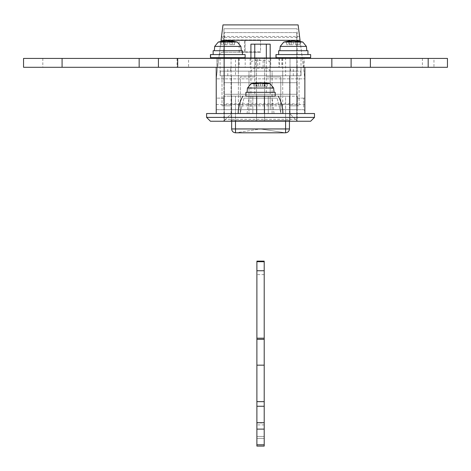 <?xml version="1.0" encoding="UTF-8"?>
<svg xmlns="http://www.w3.org/2000/svg" width="471" height="471" viewBox="0 0 471 471"><rect width="100%" height="100%" fill="white"/><g stroke="black" fill="none" stroke-linecap="round" stroke-linejoin="round"><path stroke-width="0.35" stroke-dasharray="2.35 1.77" d="M260.551 98.121L252.839 98.121L252.839 113.535L268.258 113.535L268.258 98.121L248.988 98.121L247.063 113.535L260.551 113.535L252.839 113.535L252.839 98.121L268.258 98.121L268.258 96.196L268.258 113.535L260.551 113.535L274.034 113.535L272.108 98.121L274.034 113.535L247.063 113.535L248.988 98.121L260.551 98.121M246.009 96.196L275.164 96.196L252.839 96.196L252.839 98.121L252.839 96.196L275.194 96.196L275.194 92.34L245.903 92.34L245.903 96.196L260.551 96.196L245.903 96.196M264.402 113.535L256.695 113.535L264.402 113.535L256.695 113.535L264.402 113.535L256.695 113.535L264.402 113.535L256.695 113.535L256.695 96.196L256.695 113.535L238.196 113.535L256.695 113.535C235.317 113.535 235.317 113.535 256.695 113.535C235.317 113.535 235.317 113.535 256.695 113.535L238.196 113.535L256.695 113.535L256.695 98.121C240.292 98.121 240.292 98.121 256.695 98.121C240.292 98.121 240.292 98.121 256.695 98.121L264.402 98.121C280.798 98.121 280.798 98.121 264.402 98.121C280.798 98.121 280.798 98.121 264.402 98.121C280.798 98.121 280.798 98.121 264.402 98.121C280.798 98.121 280.798 98.121 264.402 98.121L264.402 113.535L282.9 113.535L264.402 113.535L282.9 113.535L264.402 113.535L282.9 113.535L264.402 113.535L282.9 113.535L264.402 113.535L264.402 96.196C282.264 96.196 282.264 96.196 264.402 96.196C282.264 96.196 282.264 96.196 264.402 96.196C282.264 96.196 282.264 96.196 264.402 96.196L264.402 113.535L264.402 98.121L256.695 98.121C240.292 98.121 240.292 98.121 256.695 98.121C240.292 98.121 240.292 98.121 256.695 98.121L264.402 98.121L256.695 98.121L256.695 113.535C235.317 113.535 235.317 113.535 256.695 113.535C235.317 113.535 235.317 113.535 256.695 113.535L264.402 113.535L264.402 96.196L256.695 96.196C238.826 96.196 238.826 96.196 256.695 96.196C238.826 96.196 238.826 96.196 256.695 96.196L264.402 96.196L256.695 96.196C238.826 96.196 238.826 96.196 256.695 96.196L264.402 96.196M274.034 92.34L260.551 92.34C243.154 92.34 243.154 92.34 260.551 92.34C243.154 92.34 243.154 92.34 260.551 92.34L246.009 92.34L274.034 92.34L273.657 88.024L270.042 83.644L264.213 82.513L267.298 83.279L260.551 82.513L253.798 83.279L256.889 82.513L253.798 83.279L260.551 82.513L267.298 83.279L264.372 82.537L264.213 86.152L267.298 86.152L258.532 86.152L267.298 86.152L264.213 86.152L264.949 86.152L264.949 82.66L264.213 82.513L264.213 86.152L264.955 86.152L264.955 82.66M247.528 88.024L273.633 88.024L247.44 88.024L251.061 83.644L256.889 82.513L256.889 86.152L256.889 82.513L256.153 82.66L256.153 86.152L256.153 82.66L253.798 83.279L253.798 86.152L253.798 83.279L256.089 83.279L256.089 86.152L258.526 86.152L253.798 86.152L258.526 86.152L253.798 86.152L256.089 86.152L256.089 83.279L257.555 82.867M260.551 82.513L260.551 86.152L260.551 82.513L260.551 86.152L267.298 86.152L267.298 83.279L264.949 82.66L264.949 86.152L267.298 86.152L258.532 86.152L258.526 82.66L258.532 86.152L260.551 86.152L260.551 82.513L261.782 82.59M262.571 86.152L262.571 82.66L262.577 86.152M264.213 83.037L265.008 83.279L265.008 86.152L265.008 83.279L267.298 83.279L267.298 86.152L264.955 86.152L264.955 83.261M210.572 57.656L245.132 57.656M210.572 54.577L245.132 54.577M232.533 50.721L227.793 50.721C210.402 50.721 210.402 50.721 227.793 50.721C210.402 50.721 210.402 50.721 227.793 50.721L241.282 50.721M213.251 50.721L242.412 50.721M231.455 44.704L234.546 44.704L231.455 44.704L231.455 40.895L234.546 41.66L231.455 41.419M224.137 41.419L221.04 41.66L224.137 40.895L224.137 44.704L221.04 44.704L227.793 44.704L224.137 44.704M225.768 44.704L225.768 41.042L225.05 41.189M229.819 44.704L232.256 44.704L229.819 44.704L229.819 41.042L229.819 44.704M234.546 44.704L232.256 44.704L234.546 44.704L234.546 41.66L234.546 44.704M227.793 40.895L227.793 44.704L227.793 40.895M223.331 41.66L223.331 44.704L223.331 41.66M221.04 41.66L221.04 44.704L221.04 41.66M223.395 41.636L223.395 41.042M225.78 41.042L225.78 44.704M232.256 41.66L232.256 44.704L232.256 41.66M232.191 41.042L232.191 44.704M232.185 41.636L232.185 44.704M260.551 92.34C243.154 92.34 243.154 92.34 260.551 92.34C243.154 92.34 243.154 92.34 260.551 92.34M258.526 86.152L258.526 82.66L258.532 86.152M256.089 86.152L256.089 83.279L256.089 86.152M253.798 86.152L253.798 83.279L253.798 86.152M256.153 82.66L256.153 83.255M265.008 86.152L265.008 83.279L265.008 86.152M267.298 86.152L267.298 83.279L267.298 86.152M276.083 57.656L310.648 57.656M276.083 54.577L310.648 54.577M298.049 50.721L293.303 50.721C275.912 50.721 275.912 50.721 293.303 50.721C275.912 50.721 275.912 50.721 293.303 50.721L306.792 50.721M278.761 50.721L307.922 50.721M296.965 44.704L297.701 44.704L296.965 44.704L296.965 40.895L300.056 41.66L296.965 41.419M289.647 41.419L286.551 41.66L289.647 40.895L289.647 44.704L286.551 44.704L293.303 44.704L289.647 44.704M291.29 41.042L291.29 44.704L291.284 41.042L290.56 41.189M295.329 44.704L297.766 44.704L295.329 44.704L295.329 41.042M300.056 44.704L297.701 44.704L300.056 44.704L300.056 41.66L300.056 44.704M293.303 40.895L293.303 44.704L293.303 40.895M288.841 41.66L288.841 44.704L288.841 41.66M286.551 41.66L286.551 44.704L286.551 41.66M288.911 41.636L288.911 41.042M297.766 41.66L297.766 44.704L297.766 41.66M297.701 41.042L297.701 41.636M295.335 41.042L295.335 44.704M281.835 57.656L231.067 57.656L281.835 57.656L231.067 57.656L231.067 121.241L290.03 121.241L290.03 57.656L290.03 120.476L260.551 120.476L290.024 120.476L289.259 121.247M238.132 57.656L289.8 57.656M256.501 121.247L256.501 57.656L264.596 57.656L256.501 57.656L256.501 121.247L264.596 121.247L264.596 57.656L264.596 121.247L256.501 121.247M256.889 436.464L256.889 422.976L256.889 438.389L256.889 436.464L264.207 436.464L264.207 422.976L256.889 422.976L264.207 422.976L264.207 438.389L256.889 438.389L264.207 438.389L264.207 436.464L256.889 436.464M256.889 365.172L264.207 365.172L264.207 338.196L256.889 338.196L256.889 446.096L264.207 446.096L264.207 444.807L256.889 444.807M264.207 365.172L264.207 444.807M264.207 338.196L256.889 338.196L264.207 338.196L264.207 274.611L256.889 274.611L256.889 338.196M264.207 274.611L264.207 261.746L256.889 261.746L256.889 274.611M303.707 107.217L303.707 98.121L303.707 107.217M304.867 107.883L304.867 103.903C304.867 94.959 304.867 94.959 304.867 103.903C304.867 94.959 304.867 94.959 304.867 103.903L304.867 98.121L296.771 98.121L296.771 103.903L296.771 98.133M216.23 98.162L216.23 103.903L216.23 98.121L223.937 98.121L223.937 109.684L223.937 98.162M216.23 98.133L216.23 109.684L216.23 98.121L224.326 98.121L224.326 103.903L224.326 98.133M297.16 109.637L297.16 98.121L297.16 109.684L303.707 109.684L304.867 110.838M260.551 113.535L274.01 113.535L260.551 113.535M235.476 75.772L227.793 75.772L235.5 75.772L235.5 57.656L220.087 57.656L220.087 75.772L220.087 67.294L220.087 75.772L301.01 75.772L301.01 67.294L301.01 75.772L285.597 75.772L300.957 75.772M220.11 75.772L248.988 75.772L248.988 113.535L248.988 75.772L231.455 75.772L231.455 105.828L222.012 105.828L231.455 105.828L231.455 75.772L222.012 75.772L222.012 105.828L222.012 75.772L289.641 75.772L289.641 105.828L299.085 105.828L289.641 105.828L289.641 75.772L299.085 75.772L299.085 105.828L299.085 75.772L289.641 75.772L289.641 113.535L297.348 121.241L289.641 113.535L231.455 113.535L289.641 113.535L289.641 75.772L272.108 75.772L301.01 75.772L301.01 57.656L285.597 57.656L300.957 57.656M220.11 57.656L235.476 57.656M217.213 57.656L227.793 57.656C241.458 57.656 241.458 57.656 227.793 57.656C241.458 57.656 241.458 57.656 227.793 57.656L217.196 57.656M227.793 75.772L227.793 67.294L217.196 67.294L217.196 58.428M217.213 67.294L238.391 67.294L238.391 113.535L248.988 113.535M303.872 57.656L293.303 57.656C279.639 57.656 279.639 57.656 293.303 57.656C279.639 57.656 279.639 57.656 293.303 57.656L303.901 57.656M293.303 75.772L293.303 67.294L304.06 67.294L282.547 67.294L303.901 67.294L303.901 58.428M303.872 67.294L282.706 67.294L282.706 113.535L238.391 113.535L238.391 82.708L282.706 82.708L282.706 71.145L238.391 71.145L238.391 67.294L223.937 67.294L223.937 71.145L230.684 71.145L230.684 67.294M221.6 35.896L223.937 39.929L223.937 48.266L223.437 52.263L222.96 52.263C220.846 52.44 219.574 53.57 219.133 55.637L221.6 35.896L219.133 55.637C219.574 53.57 220.846 52.44 222.96 52.263L223.437 52.263L223.937 48.266L223.937 39.929L221.6 35.896M223.937 48.266L223.937 52.263L223.937 48.266M223.437 52.263L223.937 52.263L223.437 52.263M223.749 121.241L297.348 121.241L223.749 121.241L231.455 113.535L223.749 121.241M231.455 75.772L231.455 113.535L231.455 75.772M230.684 71.145L238.391 71.145L238.391 82.708L223.937 82.708L223.937 28.755L297.16 28.755L223.937 28.755L223.937 82.708L297.16 82.708L223.937 82.708L297.16 82.708L297.16 28.755L297.16 82.708L282.706 82.708L282.706 113.535L272.108 113.535L272.108 75.772L300.822 75.772L220.281 75.772L220.281 71.145L224.131 71.145L224.131 75.772M272.108 113.535L272.108 71.145L300.822 71.145L300.822 75.772L300.822 71.145L224.131 71.145M227.793 67.294L293.303 67.294M297.16 67.294L297.16 71.145L282.706 71.145L282.706 67.294L297.16 67.294L297.16 71.145L223.937 71.145L223.937 67.294L297.16 67.294M297.16 121.241L223.937 121.241L297.16 121.241L297.16 82.708L297.16 121.241M223.937 82.708L223.937 121.241L223.937 82.708M310.648 121.241L314.498 117.391L206.598 117.391L210.449 121.241L310.648 121.241M299.568 36.461L221.529 36.461L222.977 24.904L298.119 24.904L222.977 24.904M300.18 41.389L304.867 78.851L304.867 67.294L216.23 67.294L216.23 78.851L221.046 40.318M216.23 104.544L304.867 104.544L304.867 113.535L216.23 113.535L216.23 78.851L220.917 41.389M304.867 104.544L304.867 78.851L216.23 78.851L304.867 78.851L300.051 40.318M216.23 113.535L304.867 113.535M206.598 117.391L206.598 113.535L314.498 113.535L314.498 117.391M304.867 109.643L304.867 103.903L304.867 109.684L296.771 109.684L296.771 94.271L296.771 121.241L224.326 121.241L224.326 119.316L296.771 119.316M296.771 109.643L224.326 109.684L296.771 109.684L296.771 32.611L224.326 32.611L296.771 32.611L296.771 121.241L224.326 121.241L224.326 94.271L224.326 119.316M304.867 98.133L304.867 103.903M216.23 109.643L224.326 109.684L224.326 52.263L260.551 52.263L260.551 51.875L245.132 51.875L245.132 40.318L260.551 40.318L260.551 51.875L239.156 51.875L239.156 40.318L260.551 40.318L260.551 39.929L260.551 52.263L224.326 52.263L224.326 39.929L260.551 39.929L224.326 39.929L224.326 32.611L224.326 103.903L296.771 103.903M224.326 109.643L224.326 103.903M289.8 121.241L231.067 121.241M245.144 40.318L245.144 51.875L244.437 51.875L244.437 40.318L245.144 40.318M224.326 94.271L296.771 94.271L224.326 94.271L280.781 94.271L280.781 113.535L240.316 113.535L240.316 76.926L254.77 76.926L254.77 44.168L250.913 44.168L250.913 94.271L250.913 58.428M250.913 61.607L254.77 60.388L266.327 60.388L266.327 76.926L270.183 76.926L270.183 44.168L266.327 44.168L266.327 60.388L270.183 61.607M270.183 58.428L270.183 94.265L266.327 94.265L266.327 58.428M254.77 58.428L254.77 94.265L250.913 94.271L270.183 94.271L270.183 76.926L280.781 76.926L280.781 113.535L240.316 113.535L240.316 105.828L280.781 105.828M254.77 44.168L266.327 44.168M254.77 94.265L266.327 94.265M266.327 76.926L280.781 76.926L280.781 94.271L296.771 94.271M254.77 76.926L240.316 76.926L240.316 105.828M220.281 71.145L272.108 71.145L272.108 75.772L248.988 75.772L248.988 71.145L248.988 75.772L220.281 75.772L220.281 71.145M188.583 58.428L177.061 58.428L188.6 58.428L188.6 67.294L182.819 67.294L188.583 67.294M177.061 58.428L177.043 67.294L182.819 67.294L177.061 67.294M433.944 58.428L422.416 58.428L433.962 58.428L433.962 67.294L428.18 67.294L433.944 67.294M422.416 58.428L422.399 67.294L428.18 67.294L422.416 67.294M304.06 58.428L282.547 58.428L304.095 58.428L304.06 67.294M282.547 58.428L282.547 67.294M270.03 67.294L270.03 58.428L279.521 58.428L263.106 58.428L263.106 67.294L217.001 67.294L217.001 58.428L257.772 58.428L257.772 67.294M245.191 58.428L245.191 67.294L238.567 67.294L238.585 58.428L238.561 67.294L238.561 58.428L263.106 58.428M255.665 58.428L255.665 67.294L263.106 67.294M250.119 58.428L250.119 67.294L255.665 67.294M245.191 67.294L250.119 67.294M238.567 58.428L217.001 58.428L217.001 67.294L238.567 67.294M270.03 58.428L257.772 58.428M279.521 58.428L278.938 58.428L278.938 67.294L279.521 67.294L279.521 58.428M158.427 58.428L158.427 67.294M23.55 58.428L23.55 67.294L447.45 67.294L447.45 58.428L23.55 58.428M351.107 58.428L351.107 67.294M260.551 96.196L268.24 96.196L260.551 96.196M235.5 132.804L285.597 132.804C287.922 132.557 289.206 131.274 289.453 128.948L235.5 128.948L235.5 132.804C233.174 132.557 231.891 131.274 231.644 128.948L231.644 96.196L235.5 96.196L231.644 96.196L231.644 105.828L223.749 105.828L231.644 105.828L231.644 96.196L223.749 96.196L223.749 105.828L223.749 96.196L231.644 96.196L231.644 121.241M289.453 128.948L289.453 96.196L285.597 96.196L289.453 96.196L289.453 121.241M285.296 132.804L260.551 128.948L285.296 132.804L235.8 132.804L260.551 128.948L235.8 132.804L285.296 132.804M297.348 105.828L289.453 105.828L297.348 105.828L297.348 96.196L297.348 105.828M289.453 105.828L289.453 96.196L297.348 96.196L289.453 96.196L289.453 105.828M285.597 121.241L285.597 96.196L270.183 96.196L270.183 109.684L270.183 96.196L250.913 96.196L250.913 109.684L250.913 96.196L235.5 96.196L235.5 121.241M270.183 109.684L250.913 109.684L270.183 109.684M285.597 132.804L285.597 96.196L235.5 96.196L235.5 128.948L231.644 128.948M273.633 88.024L247.669 88.024M257.172 83.644L270.042 83.644L257.172 83.644M251.226 83.644L269.977 83.644M245.103 54.577L245.103 57.656M214.729 46.411L240.905 46.411M218.303 42.025L237.284 42.025M310.613 54.577L310.613 57.656M280.245 46.411L306.421 46.411M283.813 42.025L302.794 42.025M231.137 120.476L260.551 120.476L231.067 120.476L231.067 57.656M264.207 424.913L256.889 424.913L264.207 424.901M264.207 429.116L256.889 429.116M264.207 422.705L256.889 422.705M264.207 406.279L256.889 406.279M264.207 401.681L256.889 401.681M264.207 339.35L256.889 339.35M290.413 71.145L290.413 67.294M297.16 40.318L223.937 40.318M297.16 37.427L223.937 37.427M250.913 72.087C251.143 69.755 252.427 68.478 254.77 68.248L266.327 68.248C268.653 68.495 269.936 69.773 270.183 72.087M296.965 75.772L296.965 71.145M270.754 58.428L270.754 67.294M239.35 58.428L239.35 67.294M259.698 58.428L259.698 67.294M42.82 58.428L42.82 67.294M428.18 58.428L428.18 67.294M256.695 113.535L256.695 96.196M243.978 98.121L240.122 113.535L243.978 98.121M277.119 98.121L280.975 113.535L277.119 98.121M238.196 113.535C238.196 107.459 239.745 101.677 242.842 96.196M278.255 96.196C281.352 101.677 282.9 107.459 282.9 113.535M247.44 88.024L247.063 92.34M231.067 120.476L231.838 121.247M297.16 98.121L303.707 98.121L304.867 96.967M223.937 109.684L216.23 109.684M285.597 57.656L285.597 75.772M238.391 58.428L238.391 75.772M282.706 58.428L282.706 75.772M281.776 58.428L281.776 67.294"/><path stroke-width="0.71" d="M245.103 57.656L210.496 57.656M245.103 54.577L210.449 54.577L210.449 57.656M225.05 41.189L224.137 41.419L224.137 40.895L221.04 41.66L227.793 40.895L234.546 41.66L231.455 40.895L237.284 42.025L240.905 46.411L241.282 50.721L232.533 50.721M242.435 54.577L242.435 50.721L213.151 50.721L213.151 54.577M231.455 40.895L231.455 41.419L225.768 41.042M223.395 41.042L223.395 41.636M232.185 41.042L232.185 41.636M275.194 96.196L275.194 92.34L245.903 92.34L245.903 96.196M275.164 96.196L246.009 96.196M264.372 82.537L267.298 83.279L260.551 82.513L253.798 83.279L256.889 82.513L251.061 83.644L247.528 88.024M257.555 82.867L260.551 82.513M261.782 82.59L264.213 83.037L264.213 82.513L270.042 83.644L273.657 88.024L274.034 92.34M256.153 83.255L256.153 82.66M256.889 83.037L256.889 82.513M264.955 83.261L264.955 82.66M310.613 57.656L276.006 57.656M310.613 54.577L275.965 54.577L275.965 57.656M306.792 50.721L306.421 46.411L302.794 42.025L296.965 40.895L296.965 41.419L293.303 40.895L297.766 41.66L300.056 41.66L296.965 40.895M306.768 50.721L298.049 50.721M307.946 54.577L307.946 50.721L278.661 50.721L278.661 54.577M291.284 41.042L293.303 40.895L288.841 41.66L286.551 41.66L288.911 41.042L288.911 41.636M290.56 41.189L289.647 41.419L289.647 40.895L288.911 41.042M297.701 41.042L297.701 41.636M256.889 270.76L264.207 270.76L264.207 338.196L256.889 338.196L256.889 261.746M256.889 338.196L256.889 365.172L264.207 365.172L264.207 339.35L256.889 339.35M264.207 338.196L264.207 339.35M264.207 365.172L264.207 401.651L256.889 401.651L256.889 365.172M256.889 401.651L256.889 446.096L264.207 446.096L256.889 446.096L264.207 446.096L264.207 429.116L256.889 429.116M264.207 401.651L264.207 406.261L256.889 406.261M264.207 429.116L264.207 406.261M264.207 261.746L256.889 261.688M264.207 270.76L264.207 261.688M304.867 103.903L304.867 107.883M314.498 117.391L310.648 121.241L210.449 121.241L206.598 117.391L314.498 117.391L314.498 113.535L206.598 113.535L206.598 117.391M220.917 41.389L221.529 36.461M298.119 24.904L300.051 40.318L298.119 24.904L222.977 24.904L221.046 40.318L300.051 40.318L300.18 41.389M216.23 113.535L216.23 67.294L304.867 67.294L304.867 113.535M250.913 58.428L250.913 44.168L270.183 44.168L270.183 58.428M331.843 67.294L351.107 67.294L351.107 58.428L331.843 58.428L331.843 67.294L62.084 67.294L62.084 58.428L139.157 58.428L139.157 67.294M158.427 67.294L158.427 58.428L331.843 58.428M158.427 58.428L139.157 58.428M62.084 58.428L23.55 58.428L23.55 67.294L62.084 67.294M351.107 58.428L447.45 58.428L447.45 67.294L351.107 67.294M256.695 96.196C238.826 96.196 238.826 96.196 256.695 96.196L256.695 113.535M264.402 96.196C282.264 96.196 282.264 96.196 264.402 96.196L264.402 113.535M289.453 121.241L289.453 128.948C289.206 131.274 287.922 132.557 285.597 132.804L235.5 132.804C233.174 132.557 231.891 131.274 231.644 128.948L231.644 121.241M210.572 54.577L210.572 57.656M240.881 46.411L214.882 46.411M214.305 50.721L214.729 46.411M237.219 42.025L218.45 42.025M273.633 88.024L247.669 88.024M269.977 83.644L251.284 83.644M276.083 54.577L276.083 57.656M306.391 46.411L280.392 46.411M279.815 50.721L280.245 46.411M302.729 42.025L283.96 42.025M264.207 422.705L256.889 422.705M264.207 444.807L256.889 444.807M266.327 58.428L266.327 44.168M254.77 44.168L254.77 58.428M177.697 58.428L177.697 67.294M428.18 58.428L428.18 67.294M370.377 58.428L370.377 67.294M235.5 132.804L235.5 128.948L289.453 128.948M231.644 128.948L235.5 128.948L235.5 121.241M285.597 132.804L285.597 121.241M245.132 57.656L245.132 54.577M214.676 46.411L218.303 42.025L224.137 40.895M247.44 88.024L247.063 92.34M310.648 57.656L310.648 54.577M280.192 46.411L283.813 42.025L289.647 40.895M256.889 261.122L264.207 261.122M238.391 57.656L238.391 58.428M217.196 57.656L217.196 58.428M282.706 57.656L282.706 58.428M303.901 57.656L303.901 58.428M238.196 113.535C238.196 107.459 239.745 101.677 242.842 96.196M278.255 96.196C281.352 101.677 282.9 107.459 282.9 113.535"/></g></svg>

